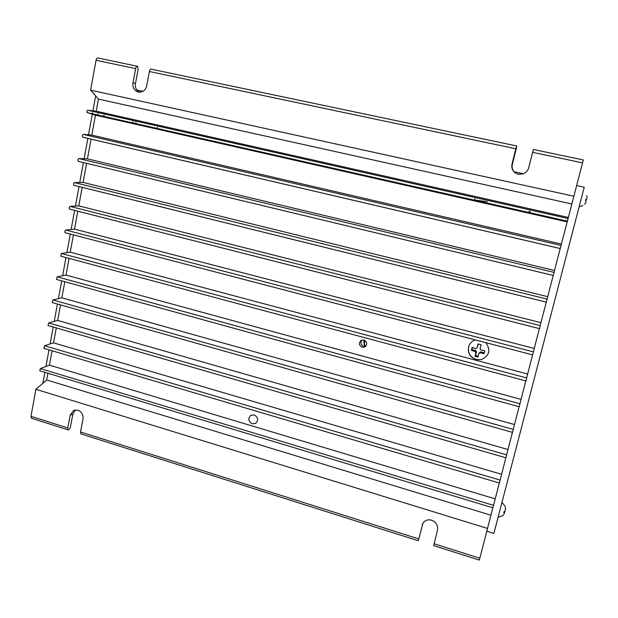 <?xml version="1.0" encoding="UTF-8"?>
<svg xmlns="http://www.w3.org/2000/svg" width="618" height="618" viewBox="0 0 618 618"><rect width="100%" height="100%" fill="white"/><g stroke="black" fill="none" stroke-linecap="round" stroke-linejoin="round"><path stroke-width="0.93" d="M479.483 352.523L480.317 352.399M363.902 340.039C367.185 341.885 367.579 344.164 365.091 346.86L362.218 347.277C358.927 345.392 358.548 343.114 361.082 340.433L363.902 340.039M361.839 340.085C360.186 342.781 360.804 344.852 363.701 346.281L365.856 346.204M422.982 523.067L418.293 540.742L422.967 523.091M422.125 524.921L423.469 522.403C425.609 520.07 428.328 519.344 431.611 520.209C436.192 522.117 438.154 525.393 437.49 530.043L433.674 545.617M70.182 415.219L72.87 414.106L70.475 426.775C69.873 428.931 69.077 429.958 68.088 429.842L67.779 427.95L70.182 415.219L73.658 410.414L77.899 410.167C81.754 411.827 83.445 414.832 82.966 419.174L80.518 431.982L81.035 433.944M75.319 409.935L72.87 414.106M65.709 230.02L64.766 231.41L65.037 232.685L532.654 354.894L533.434 351.881L65.709 230.02L74.5 229.093L534.246 348.452L533.434 351.881M70.035 206.373L69.092 207.733L69.533 209.1L539.475 328.637L540.263 325.601L70.035 206.373L78.78 205.848L540.943 322.673L540.263 325.601M74.392 182.549L73.449 183.886L73.882 185.3L546.351 302.163L547.146 299.104L74.392 182.549L83.09 182.434L547.695 296.686L547.146 299.104M78.78 158.556L77.845 159.869L78.27 161.321L553.288 275.474L554.091 272.384L78.78 158.556L87.439 158.857L554.5 270.483L554.091 272.384M83.198 134.376L82.264 135.666L82.688 137.173L560.279 248.56L561.09 245.446L83.198 134.376L91.812 135.11L561.368 244.071L561.09 245.446M137.157 66.226L98.023 58.007C97.142 57.729 96.485 58.486 96.045 60.27L90.583 90.143L98.447 99.096L96.215 111.186L87.609 110.243L86.829 111.317L87.107 112.592L95.481 115.18L91.812 135.11M87.177 112.623L567.394 221.174L568.089 218.517L87.609 110.243M132.994 82.789L135.473 83.523L138.138 69.432L137.567 66.311C136.748 66.049 136.114 66.821 135.674 68.621L132.994 82.789C132.437 87.563 134.222 90.645 138.347 92.043L139.861 92.19C143.469 91.812 145.748 89.672 146.682 85.771L149.401 71.518L515.821 148.776L511.913 164.488L512.252 164.782L516.138 149.17L516.748 145.979L515.821 148.776M139.251 92.175C136.153 90.298 134.886 87.416 135.473 83.523M515.196 172.893C512.685 170.769 511.704 168.065 512.252 164.782M511.913 164.488C511.356 169.471 513.473 172.716 518.255 174.23L523.106 173.897C525.995 172.754 527.865 170.699 528.714 167.741L532.592 152.314L582.558 162.851L568.089 218.517M47.941 373.241L46.705 379.962L35.906 389.309L30.97 416.316L31.595 418.286M52.082 350.761L49.44 365.138L40.363 368.591L39.745 370.761L492.925 507.818L499.29 483.013M56.292 327.919L53.542 342.859L44.542 345.74L44.063 348.359M48.714 322.928L48.003 325.524L505.918 457.814L507.988 449.525L57.675 320.425L48.714 322.928L506.683 454.871M60.533 304.906L57.675 320.425M52.916 299.954L52.213 302.565L512.523 432.391L514.477 424.558L61.839 297.837L52.916 299.954L513.288 429.44M64.805 281.731L61.839 297.837M69.1 258.386L66.026 275.08L57.15 276.81L56.462 279.436L519.182 406.768L525.818 380.912M73.434 234.879L70.251 252.167L61.414 253.504L60.734 256.146L525.887 380.935L532.585 354.871M77.798 211.194L74.5 229.093M82.186 187.339L78.78 205.848M86.613 163.314L83.09 182.434M91.078 139.112L87.439 158.857M532.592 152.314L533.473 149.494L583.292 159.962L582.558 162.851M87.107 112.592L567.401 221.159L561.368 244.071M560.209 248.521L554.5 270.483M553.218 275.435L547.695 296.686M546.281 302.132L540.943 322.673M539.406 328.606L534.246 348.452M519.105 406.744L514.477 424.558M512.446 432.376L507.988 449.525M505.841 457.791L499.367 483.037L43.816 348.32M492.847 507.795L479.344 560.078L433.651 545.609M70.251 252.167L527.602 374.021M66.026 275.08L521.013 399.39M49.44 365.138L495.172 498.865M487.571 528.444L35.906 389.309M490.924 515.203L46.705 379.962M501.553 474.292L53.542 342.859M95.481 115.18L567.131 221.885M96.215 111.186L568.282 217.436M98.447 99.096L571.781 203.971M90.583 90.143L573.883 196.246M516.687 145.964L151.263 69.193C150.468 68.93 149.85 69.71 149.401 71.518M95.659 95.921L92.916 110.823M92.592 112.615L92.376 113.797M92.298 114.199L88.513 134.824M87.864 138.362L84.118 158.741M83.415 162.549L79.753 182.48M79.011 186.559L75.427 206.049M74.631 210.39L71.132 229.448M70.282 234.052L66.86 252.677M65.964 257.551L62.627 275.744M61.684 280.873L58.416 298.649M57.428 304.033L54.237 321.383M53.202 327.022L50.089 343.963M49.007 349.858L45.956 366.466M44.882 372.314L42.866 383.284M97.706 115.002L97.922 113.82M103.832 116.385L104.048 115.203M135.721 123.6L135.952 122.403M133.009 121.738L132.785 122.936M364.975 340.51L364.072 344.396M487.363 201.715L474.609 199.985M486.837 531.264L493.875 533.434L584.242 187.239L576.648 185.593M567.656 219.838L567.309 221.159M567.625 219.83L567.278 221.151M530.198 211.387L529.865 212.692M485.895 342.666C490.97 350.298 489.371 355.968 481.098 359.668L476.092 359.552C469.711 357.057 467.278 352.569 468.799 346.095C470.012 343.005 472.237 340.951 475.466 339.939M476.501 356.71L475.033 356.3L475.852 352.724L475.103 351.495L471.372 350.298L472.098 347.401L475.829 348.598L477.073 347.888L478.131 343.948L481.105 344.728L480.047 348.668L480.796 349.904L484.775 350.746L484.041 353.643L480.07 352.808L478.826 353.511L477.992 357.088L476.501 356.71M478.409 344.025L477.073 347.888M472.399 347.517L471.897 349.525L475.721 350.537L476.47 351.758L475.536 355.497L478.193 356.2M478.826 353.511L480.657 351.835L484.257 352.785M471.897 349.525L471.372 350.298M475.721 350.537L475.103 351.495M476.47 351.758L475.852 352.724M475.536 355.497L475.033 356.3M480.07 352.808L480.657 351.835M365.153 346.374L363.994 341.878L364.388 340.201M474.554 200.193L474.871 198.896M364.218 340.139L363.994 341.878M364.829 346.404L363.778 342.017M157.327 127.231L157.096 128.428M474.454 200.17L474.771 198.872M504.211 513.859L504.574 512.6L503.778 512.87L504.103 511.634L504.898 511.372L505.524 508.846L505.285 506.791L505.516 508.776M504.806 511.418L504.566 512.361M503.987 512.183L504.574 512.6M252.26 423.793C248.305 421.414 247.81 418.602 250.777 415.358L254.199 414.925C258.139 417.266 258.656 420.07 255.752 423.33L252.26 423.793M586.783 195.612L587.1 197.343L586.598 199.413L585.879 199.228L585.524 200.587L586.243 200.765L585.648 202.874L584.504 204.311M586.482 199.475L585.856 199.359L586.513 199.405M585.872 199.266L586.582 199.421M67.779 427.95L30.97 416.316M80.518 431.982L418.649 538.888M434.037 543.747L479.831 558.232M40.363 368.591L493.566 505.354M44.542 345.74L500.124 480.101M57.15 276.81L519.947 403.793M61.414 253.504L526.667 377.946M96.045 60.27L135.674 68.621M138.347 91.618L140.649 92.121M516.733 173.751L519.846 174.423M528.838 212.461L529.163 211.155M74.168 410.205L73.658 410.414M68.088 429.842L31.348 418.208M418.293 540.742L80.811 433.875M492.925 507.818L39.745 370.761M505.918 457.814L48.003 325.524M512.523 432.391L52.213 302.565M519.182 406.768L56.462 279.436M525.887 380.935L60.734 256.146M65.037 232.685L532.654 354.886M69.378 209.054L539.483 328.629M73.751 185.253L546.358 302.148M78.146 161.283L553.295 275.458M82.58 137.126L560.287 248.536M136.717 89.95L142.959 91.302M513.96 171.688L523.477 173.751M468.799 346.095C467.471 352.515 469.889 356.972 476.061 359.467L481.098 359.668M479.97 352.893L480.557 351.928M501.994 502.326L504.945 506.127M498.123 517.158C501.754 516.3 503.57 515.474 503.554 514.678M579.143 206.76L582.936 205.539"/></g></svg>
